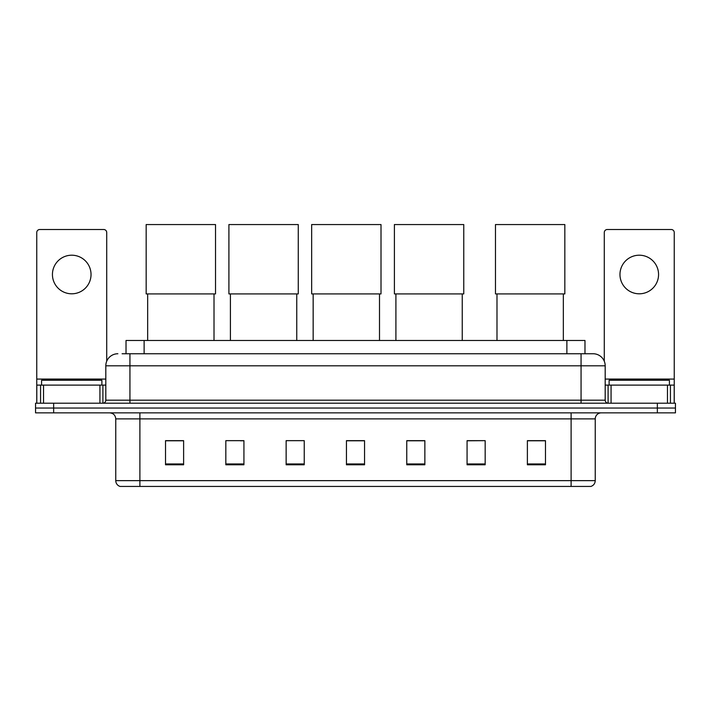 <?xml version="1.0" encoding="UTF-8"?>
<svg xmlns="http://www.w3.org/2000/svg" width="711" height="711" viewBox="0 0 711 711"><rect width="100%" height="100%" fill="white"/><g stroke="black" fill="none" stroke-linecap="round" stroke-linejoin="round"><path stroke-width="1.07" d="M126.025 353.749L126.025 340.48L584.975 340.48L584.975 353.749M122.372 353.749L593.125 353.749A12.06 12.06 0 0 1 605.185 365.81L605.185 400.186C605.345 402.008 606.359 403.013 608.207 403.208M122.096 353.749L129.935 353.749L129.935 365.81L105.815 365.81L105.815 400.186A3.013 3.013 0 0 1 102.793 403.208M117.875 353.749A12.06 12.06 0 0 0 105.815 365.81M53.645 403.208L35.55 403.208L35.55 408.034L53.645 408.034L35.55 408.034L35.55 412.86L53.645 412.86L53.645 408.034L657.355 408.034L53.645 408.034L53.645 403.208L657.355 403.208L657.355 408.034L675.45 408.034L657.355 408.034L657.355 412.86L53.645 412.86M657.355 412.86L675.45 412.86L675.45 403.208L657.355 403.208M605.185 365.81L581.065 365.81L581.065 353.749L593.125 353.749M595.24 480.645C595.071 483.533 593.623 485.462 590.894 486.44L571.111 486.44L571.111 480.645L595.24 480.645L595.24 418.886A6.035 6.035 0 0 1 601.266 412.86M571.111 486.44L120.106 486.44A6.035 6.035 0 0 1 115.76 480.645L115.76 418.886C115.404 415.224 113.396 413.215 109.734 412.86M545.479 464.781L545.479 440.66L527.384 440.66L527.384 464.781L545.479 464.781M485.169 464.781L485.169 440.66L467.074 440.66L467.074 464.781L485.169 464.781M424.858 464.781L424.858 440.66L406.763 440.66L406.763 464.781L424.858 464.781M183.616 464.781L183.616 440.66L165.521 440.66L165.521 464.781L183.616 464.781M243.926 464.781L243.926 440.66L225.831 440.66L225.831 464.781L243.926 464.781M304.237 464.781L304.237 440.66L286.142 440.66L286.142 464.781L304.237 464.781M364.547 464.781L364.547 440.66L346.453 440.66L346.453 464.781L364.547 464.781M485.169 440.66L467.074 440.784L485.169 440.66M286.142 440.784L286.809 440.784M240.362 440.784L243.926 440.784M364.547 440.784L346.453 440.784M183.616 440.784L165.521 440.784M424.858 440.784L406.763 440.784M545.479 440.784L527.384 440.784M101.895 385.113L101.895 380.287L41.585 380.287L41.585 385.113M71.74 255.205A19.304 19.304 0 0 0 52.436 274.499A19.304 19.304 0 0 0 71.74 293.803A19.304 19.304 0 0 0 91.035 274.499A19.304 19.304 0 0 0 71.74 255.205M99.931 403.208L99.931 385.113L43.54 385.113L43.54 403.208M106.721 361.232L106.721 232.524A3.013 3.013 0 0 0 103.699 229.511L39.772 229.511A3.013 3.013 0 0 0 36.759 232.524L36.759 385.113L43.54 385.113M99.931 385.113L105.815 385.113M36.759 403.208L36.759 385.113M147.666 293.919L147.666 340.48M214.011 293.919L214.011 340.48M146.164 224.56L215.522 224.56L215.522 293.919L146.164 293.919L146.164 224.56M230.417 293.919L230.417 340.48M296.754 293.919L296.754 340.48M228.906 224.56L298.265 224.56L298.265 293.919L228.906 293.919L228.906 224.56M313.16 293.919L313.16 340.48M379.505 293.919L379.505 340.48M311.658 224.56L381.007 224.56L381.007 293.919L311.658 293.919L311.658 224.56M395.911 293.919L395.911 340.48M462.248 293.919L462.248 340.48M394.401 224.56L463.759 224.56L463.759 293.919L394.401 293.919L394.401 224.56M496.989 293.919L496.989 340.48M563.334 293.919L563.334 340.48M495.478 224.56L564.836 224.56L564.836 293.919L495.478 293.919L495.478 224.56M639.26 255.205A19.304 19.304 0 0 0 619.965 274.499A19.304 19.304 0 0 0 639.26 293.803A19.304 19.304 0 0 0 658.564 274.499A19.304 19.304 0 0 0 639.26 255.205M667.46 403.208L667.46 385.113L611.069 385.113L611.069 403.208M674.241 403.208L674.241 385.113L674.241 403.208M667.46 385.113L674.241 385.113L674.241 232.524A3.013 3.013 0 0 0 671.228 229.511L607.301 229.511A3.013 3.013 0 0 0 604.279 232.524L604.279 361.232M605.185 385.113L611.069 385.113M669.415 385.113L669.415 380.287L609.105 380.287L609.105 385.113M144.12 353.749L144.12 340.48M566.88 353.749L566.88 340.48M129.935 403.208L129.935 400.186L605.185 400.186M105.815 400.186L129.935 400.186L129.935 365.81L581.065 365.81L581.065 403.208M571.111 412.86L571.111 418.886L115.76 418.886M595.24 418.886L571.111 418.886L571.111 480.645L139.889 480.645L139.889 486.44M115.76 480.645L139.889 480.645L139.889 412.86M364.547 463.945L346.453 463.945M304.237 463.945L286.142 463.945M243.926 463.945L225.831 463.945M183.616 463.945L165.521 463.945M424.858 463.945L406.763 463.945M485.169 463.945L467.074 463.945M545.479 463.945L527.384 463.945M105.815 379.079L36.759 379.079M102.899 385.113L102.899 403.208M36.803 385.113L36.803 403.208M40.571 403.208L40.571 385.113M674.241 379.079L605.185 379.079M674.197 403.208L674.197 385.113M670.429 385.113L670.429 403.208M608.101 403.208L608.101 385.113"/></g></svg>
